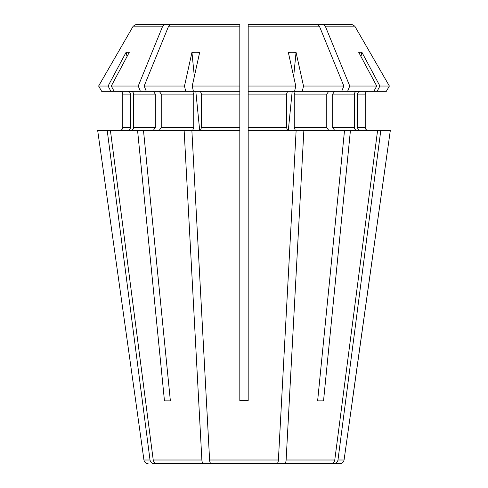 <?xml version="1.0" encoding="UTF-8"?>
<svg xmlns="http://www.w3.org/2000/svg" width="488" height="488" viewBox="0 0 488 488"><rect width="100%" height="100%" fill="white"/><g stroke="black" fill="none" stroke-linecap="round" stroke-linejoin="round"><path stroke-width="0.73" d="M140.404 91.323L138.244 86.034L111.288 86.034L114.113 91.323L146.321 91.323L144.161 86.034A526912.315 372583.273 -90 0 1 168.622 26.145L170.763 24.4L239.815 24.4L136.243 24.4L196.078 24.4M153.348 91.323L155.318 94.117L155.318 127.575L153.348 130.363M155.318 94.117L133.596 94.117C133.419 92.446 132.559 91.518 131.022 91.323M133.596 94.117L133.596 127.575C133.419 129.241 132.559 130.174 131.022 130.363M143.478 130.363L184.135 130.363L201.873 460.001C202.069 462.197 202.599 463.399 203.459 463.6L157.057 463.6C154.977 463.399 153.702 462.197 153.226 460.001L110.398 130.363L137.561 130.363L164.462 400.855L170.373 400.855L143.478 130.363L137.561 130.363M203.459 463.6L220.82 463.6M239.815 400.587L248.185 400.587M110.398 130.363L97.661 130.363L135.694 400.855L97.661 130.363M114.113 91.323L101.681 91.323L98.625 86.034A526912.309 526912.309 0 0 1 133.218 26.145L136.243 24.4M130.4 94.117L122.769 94.117C122.573 92.446 121.646 91.518 119.981 91.323C121.646 91.518 122.573 92.446 122.769 94.117L122.769 127.575C122.573 129.241 121.646 130.174 119.981 130.363C121.646 130.174 122.573 129.241 122.769 127.575L130.4 127.575L130.4 94.117C130.217 92.446 129.357 91.518 127.819 91.323M127.819 130.363C129.357 130.174 130.217 129.241 130.4 127.575M111.288 86.034A647317.354 598043.25 90 0 1 129.259 52.368A102.053 37.808 -105.7 0 0 126.056 52.368A647317.354 598043.25 90 0 0 108.086 86.034L110.91 91.323M108.086 86.034L98.625 86.034A526912.309 526912.309 0 0 1 133.218 26.145L162.711 26.145L164.846 24.4M101.681 91.323L98.625 86.034M317.627 400.855L323.538 400.855L317.627 400.855L344.522 130.363L248.185 130.363L248.185 400.855L239.815 400.855L239.815 86.034L239.815 91.323L193.4 91.323L192.229 86.034L239.815 86.034L239.815 24.4L239.815 27.188L239.815 24.4L170.763 24.4M373.887 91.323L386.319 91.323L389.375 86.034L379.914 86.034A647317.512 598043.402 90 0 0 361.944 52.368A102.053 37.808 105.7 0 0 358.741 52.368A647317.195 598043.103 90 0 1 376.712 86.034L373.887 91.323L341.679 91.323L343.839 86.034L303.499 86.034A647317.354 247717.627 90 0 0 296.057 52.368A102.053 91.268 124.1 0 0 288.329 52.368A647317.354 247717.627 90 0 1 295.771 86.034L248.185 86.034L248.185 24.4L317.237 24.4L274.927 24.4M295.771 86.034L294.599 91.323L248.185 91.323L248.185 86.034L248.185 130.363M376.712 86.034L349.756 86.034A526912.315 372583.273 -90 0 0 325.289 26.145L323.154 24.4L351.756 24.4L291.922 24.4M357.6 94.117L365.231 94.117C365.427 92.446 366.354 91.518 368.019 91.323C366.354 91.518 365.427 92.446 365.231 94.117L365.231 127.575C365.427 129.241 366.354 130.174 368.019 130.363C366.354 130.174 365.427 129.241 365.231 127.575L357.6 127.575L357.6 94.117C357.783 92.446 358.643 91.518 360.181 91.323M386.319 91.323L389.375 86.034A526912.333 526912.333 0 0 0 354.782 26.145L351.756 24.4M380.799 130.363L337.977 460.001L344.07 460.001L390.339 130.363L344.522 130.363M360.181 130.363C358.643 130.174 357.783 129.241 357.6 127.575M379.914 86.034L377.09 91.323M323.154 24.4L280.844 24.4M334.652 91.323L332.682 94.117L332.682 127.575L334.652 130.363M356.978 130.363C355.441 130.174 354.581 129.241 354.404 127.575L354.404 94.117C354.581 92.446 355.441 91.518 356.978 91.323M347.596 91.323L349.756 86.034M343.839 86.034A526912.339 372583.291 -90 0 0 319.378 26.145L317.237 24.4M328.741 91.323L326.765 94.117L294.258 94.117L295.325 91.323L341.679 91.323M294.258 94.117L294.258 127.575L295.325 130.363M326.765 94.117L326.765 127.575L328.741 130.363M303.499 86.034L302.328 91.323M287.597 130.363L286.529 127.575L286.529 94.117L287.597 91.323M248.185 24.4L248.185 27.188L248.185 24.4M296.137 130.363L278.398 460.001C278.203 462.197 277.672 463.399 276.812 463.6L211.188 463.6C210.328 463.399 209.797 462.197 209.602 460.001L191.863 130.363L239.815 130.363M239.815 94.117L201.471 94.117L200.403 91.323M201.471 94.117L201.471 127.575L200.403 130.363M184.135 130.363L191.863 130.363M192.675 130.363L193.742 127.575L193.742 94.117L192.675 91.323L146.321 91.323M159.259 91.323L161.235 94.117L161.235 127.575L159.259 130.363M185.672 91.323L184.501 86.034A647317.195 247717.566 90 0 1 191.943 52.368A102.053 91.268 -124.1 0 1 199.671 52.368A647317.354 247717.627 90 0 0 192.229 86.034M296.057 52.368L293.66 76.506M292.19 91.323L288.323 130.363M361.944 52.368L360.955 56.51M337.977 460.001C337.501 462.197 336.22 463.399 334.146 463.6L307.69 463.6M239.815 273.89L239.815 276.8M239.815 279.465L239.815 286.005M239.815 288.53L239.815 292.105M303.865 130.363L286.127 460.001C285.931 462.197 285.401 463.399 284.541 463.6L267.18 463.6M142.337 400.855L150.023 460.001L143.929 460.001L135.694 400.855M126.056 52.368L127.045 56.51M164.462 400.855L170.373 400.855M138.244 86.034A526912.339 372583.291 -90 0 1 162.711 26.145M248.185 273.89L248.185 292.105M377.602 130.363L334.774 460.001C334.298 462.197 333.023 463.399 330.943 463.6L284.541 463.6M352.305 400.855L390.339 130.363M389.375 86.034A526912.309 526912.309 0 0 0 354.782 26.145L325.289 26.145M323.538 400.855L350.439 130.363M191.943 52.368L194.34 76.506M195.81 91.323L199.677 130.363M107.201 130.363L150.023 460.001C150.499 462.197 151.78 463.399 153.854 463.6L180.31 463.6M334.146 463.6L339.929 463.6L334.146 463.6M184.501 86.034L144.161 86.034M155.318 127.575L133.596 127.575M201.873 460.001L153.226 460.001M354.404 94.117L332.682 94.117M354.404 127.575L332.682 127.575M248.185 26.145L319.378 26.145M326.765 127.575L294.258 127.575M286.529 94.117L248.185 94.117M286.529 127.575L248.185 127.575M239.815 127.575L201.471 127.575M193.742 94.117L161.235 94.117M193.742 127.575L161.235 127.575M334.774 460.001L286.127 460.001M278.398 460.001L209.602 460.001M168.622 26.145L239.815 26.145M143.929 460.001C144.393 462.203 145.772 463.405 148.071 463.6M344.07 460.001C343.607 462.203 342.228 463.405 339.929 463.6"/></g></svg>
